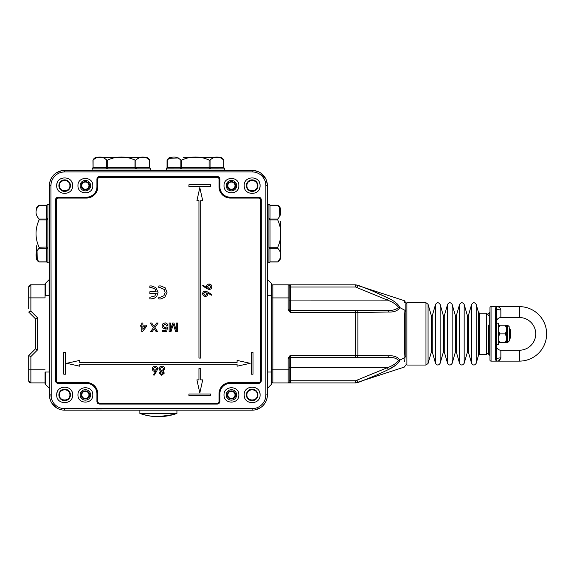 <?xml version="1.0" encoding="UTF-8"?>
<svg xmlns="http://www.w3.org/2000/svg" width="574" height="574" viewBox="0 0 574 574"><rect width="100%" height="100%" fill="white"/><g stroke="black" fill="none" stroke-linecap="round" stroke-linejoin="round"><path stroke-width="0.86" d="M36.327 245.708L36.327 257.812C36.456 259.914 37.504 261.306 39.491 262.009L46.795 262.009L47.843 262.813L49.407 262.813L49.407 292.948M46.795 246.971L39.075 247.258C35.007 238.145 35.007 229.048 39.075 219.95L46.795 219.95L46.795 246.971A1.091 0.517 0 0 0 47.886 247.487L47.872 219.419A1.091 0.531 175.3 0 0 46.795 219.95L46.795 219.01L39.075 219.01C35.007 214.454 35.007 209.897 39.075 205.349L46.795 205.349L46.795 219.01A1.091 0.56 4.8 0 1 47.872 218.586L47.843 219.003M39.075 247.258L39.491 247.803L39.075 248.205L46.795 248.205L46.795 261.859A1.091 1.083 77 0 0 47.872 262.813M39.075 219.01L39.075 219.95L39.491 219.404M37.023 250.192L37.274 260.338M46.795 261.859L39.075 261.859C35.007 257.303 35.007 252.754 39.075 248.205M46.795 205.349L46.795 205.349A1.091 1.083 103 0 1 47.872 204.401L47.886 204.409A1.091 1.091 0 0 0 46.795 205.499M46.795 218.859A1.091 0.574 0 0 1 47.886 218.292L47.872 219.419M47.886 219.72A1.091 0.517 180 0 0 46.795 220.244M47.872 247.789L47.872 248.628A1.091 0.56 175.2 0 1 46.795 248.205L46.795 247.258A1.091 0.531 4.7 0 0 47.872 247.789L47.886 248.922A1.091 0.574 0 0 1 46.795 248.348M46.795 261.715A1.091 1.091 -0 0 0 47.886 262.806L47.886 248.922M45.052 284.195A1.091 1.091 0 0 1 45.368 283.427A1.091 1.091 0 0 0 45.052 284.195L45.052 297.884L28.7 297.884L28.7 308.755M37.64 284.804L30.881 284.804L37.64 284.804M45.052 284.804L30.881 284.804L45.052 284.804M28.7 380.806A2.181 2.181 0 0 1 28.7 380.72L30.881 382.894L45.052 382.894M35.459 325.135L35.459 318.814L28.7 312.048L30.881 311.151L30.881 284.804A2.181 2.181 0 0 0 28.7 286.986A2.181 2.181 0 0 1 30.881 284.804L28.7 286.986L28.7 297.884M45.052 369.821L30.881 369.821L30.881 382.894A2.181 2.181 0 0 1 30.788 382.894M28.7 355.65L30.881 356.554L37.64 349.796L35.459 348.892L28.7 355.65L28.7 380.72A2.181 2.181 0 0 0 30.881 382.894A2.181 2.181 0 0 1 28.7 380.72L28.7 379.658M35.459 348.892L35.459 318.807L37.64 317.903L30.881 311.151M35.459 331.535L35.236 331.062L35.459 331.535M35.459 318.814L35.459 321.332M35.236 321.332L35.459 322.287M35.236 322.287L35.459 324.805M35.236 328.098L35.236 331.062M35.459 338.43L35.459 346.596M35.236 346.596L35.351 348.999M35.236 348.066L35.236 349.107M35.236 341.473L35.236 342.14M35.236 343.252L35.236 345.232M35.459 334.412L35.459 331.858M35.236 336.429L35.236 334.412L35.459 337.304M35.236 328.091L35.236 326.018M35.236 329.605L35.236 329.246M35.236 346.911L35.236 344.838M271.753 383.561A1.091 1.091 0 0 1 271.437 384.336A1.091 1.091 0 0 0 271.753 383.561L271.753 381.839A1.091 1.091 0 0 0 272.844 382.923L290.286 382.923L289.196 381.839L289.196 358.327L290.286 355.241L288.105 358.327L288.105 369.85L272.844 369.85L272.844 297.913L288.105 297.913L288.105 309.436L290.286 312.514L289.196 309.436L288.105 309.436M357.114 357.423A2.181 0.768 90 0 0 357.889 355.249L388.361 355.729A2.181 0.983 -90 0 1 387.407 357.423C392.487 357.057 396.218 358.054 398.578 360.422C396.211 363.471 392.487 365.889 387.407 367.669L290.286 367.669L290.286 357.423L387.407 357.423L355.579 357.423L355.579 355.241L357.889 355.249L357.889 312.507L355.579 312.514L355.579 355.241L290.286 355.241L290.286 357.423A1.091 1.091 0 0 0 289.196 358.513L289.196 369.85L288.105 369.85L288.105 382.923A1.091 1.091 0 0 0 289.196 381.839L289.196 380.749L290.286 380.749L290.286 382.923L355.579 382.923L290.286 382.923M355.579 310.34L355.579 312.514L290.286 312.514L290.286 310.34L387.407 310.34L290.286 310.34A1.091 1.091 0 0 1 289.196 309.25L289.196 305.461M289.196 309.436L289.196 285.924A1.091 1.091 0 0 0 288.105 284.833L272.844 284.833L272.844 297.913L271.753 297.913M289.196 358.327L288.105 358.327M388.361 355.729C393.943 355.485 397.796 356.942 399.935 360.106L404.943 357.466C404.153 344.838 404.146 322.975 404.943 310.297L399.935 307.65C397.789 310.814 393.929 312.278 388.361 312.026L357.889 312.507A2.181 0.768 90 0 0 357.114 310.34M290.286 284.833L290.286 287.014L289.196 287.014L289.196 285.924L290.286 284.833L355.579 284.833L288.105 284.833L290.286 284.833L289.196 285.924M271.753 285.924A1.091 1.091 0 0 1 272.844 284.833M290.286 310.34L290.286 287.014L355.579 287.014L355.579 284.833L357.889 285.256C368.666 289.196 378.826 293.515 388.361 298.193L387.407 300.094C392.487 301.874 396.218 304.292 398.578 307.334L399.935 307.65C397.796 303.818 393.943 300.668 388.361 298.193L373.351 291.348M398.578 307.334C396.211 309.702 392.487 310.706 387.407 310.34A2.181 0.983 90 0 1 388.361 312.026M398.019 304.672L397.021 303.711M404.943 310.297C404.153 297.504 404.153 297.504 404.943 310.297L405.818 311.531L405.818 303.732L406.901 302.706L406.901 365.05L405.818 363.959M404.426 301.946L404.483 302.807M405.818 356.224L405.818 311.531L405.818 356.224C405.818 367.869 405.818 367.869 405.818 356.224L404.943 357.466L404.713 361.598M398.578 360.422L399.935 360.106C397.789 363.945 393.929 367.102 388.361 369.563C378.826 374.248 368.666 378.56 357.889 382.506L355.579 382.923L355.579 380.749L290.286 380.749L290.286 367.669L289.224 367.669L289.196 362.302M358.047 382.449L373.179 376.479M388.433 369.527L395.235 365.48M397.036 364.038L398.033 363.077M398.198 362.897L399.439 361.233M404.943 357.466C404.153 370.252 404.153 370.252 404.943 357.466M289.196 373.114L289.196 367.683M289.196 360.25L289.224 358.241M355.579 380.749L387.407 367.669L388.361 369.563M289.224 309.515L289.196 307.506M289.196 287.014L289.196 289.196M496.496 344.558L496.496 309.494L496.496 358.269L496.496 344.558L498.677 344.558L498.677 323.198L496.496 323.198M280.471 221.499L280.471 254.569L280.471 221.499M267.391 293.005L267.391 262.813L268.955 262.813L270.01 262.009L277.314 262.009C279.294 261.306 280.349 259.914 280.471 257.812L280.471 245.708M270.01 246.971A1.091 0.517 180 0 1 268.919 247.487L268.933 247.789A1.091 0.531 -4.7 0 0 270.01 247.258L270.01 219.95L277.73 219.95L277.73 219.01L270.01 219.01L270.01 205.349A1.091 1.083 -103 0 0 268.933 204.401L268.919 218.292A1.091 0.574 180 0 1 270.01 218.859M277.73 219.95C281.798 229.062 281.798 238.167 277.73 247.258L270.01 247.258L270.01 248.205A1.091 0.56 -175.2 0 1 268.933 248.628L268.919 262.806A1.091 1.083 -77 0 0 270.01 261.859L270.01 248.205L277.73 248.205L277.314 247.803L277.73 247.258M279.782 217.015L279.531 206.877M270.01 205.349L277.73 205.349C281.798 209.905 281.798 214.461 277.73 219.01M277.73 248.205C281.798 252.761 281.798 257.31 277.73 261.859L270.01 261.859M270.01 219.01L270.01 219.95A1.091 0.531 -175.3 0 0 268.933 219.419L268.933 218.586A1.091 0.56 -4.8 0 1 270.01 219.01M270.01 220.244A1.091 0.517 180 0 0 268.919 219.72L268.919 247.487M270.01 205.499A1.091 1.091 180 0 0 268.919 204.409M268.933 219.419L268.919 218.292M270.01 248.348A1.091 0.574 180 0 1 268.919 248.922M270.01 261.715A1.091 1.091 180 0 1 268.919 262.806L268.933 262.813M499.172 360.4L500.858 357.86A4.362 1.744 0 0 0 496.697 359.073A1.091 1.012 139.8 0 1 495.663 359.991L496.496 361.125L491.05 361.125A1.091 1.091 0 0 1 489.959 360.034L489.959 307.721A1.091 1.091 0 0 1 491.05 306.631L519.384 306.631A27.251 27.251 0 0 1 546.635 333.881A27.251 27.251 0 0 1 519.384 361.125L519.384 350.226L500.858 350.226A4.362 4.362 0 0 1 496.496 345.871M495.405 308.475L496.496 306.631C498.706 306.545 500.162 307.635 500.858 309.903A4.362 1.744 180 0 1 496.697 308.683L496.496 309.494A1.091 1.019 180 0 0 495.405 308.475L495.405 359.281A1.091 1.019 0 0 0 496.496 358.269M500.858 350.226L500.858 357.86C500.162 360.12 498.706 361.211 496.496 361.125L519.384 361.125L496.496 361.125L496.697 359.073M495.405 359.281L496.496 361.125L491.05 361.125L491.05 306.631L496.496 306.631L496.697 308.683A1.091 1.012 -139.8 0 0 495.663 307.772M499.775 307.8L499.179 307.363M498.541 307.04L497.895 306.817M519.384 350.226A16.352 16.352 0 0 0 535.736 333.881A16.352 16.352 0 0 0 519.384 317.53L500.858 317.53C498.21 317.788 496.754 319.244 496.496 321.892M506.304 327.661L506.304 325.157L506.304 327.668L505.213 325.157L506.304 325.157L498.677 325.157L499.767 325.157L498.677 327.668M498.677 340.095L499.767 342.599L498.677 342.599L505.967 342.599M498.677 336.386L499.767 333.881L505.213 333.881L506.304 336.386L506.304 340.095L505.213 342.599M499.767 333.881L498.677 331.37M506.304 327.668L506.304 331.37L505.213 333.881M506.304 338.237L506.304 329.519M506.304 340.095L506.304 342.599L506.304 340.095M509.36 327.84L509.36 340.856L507.617 342.599L507.617 325.157L506.304 325.157M509.36 328.651L510.229 329.519L510.229 338.237L509.36 339.112M135.945 160.06L134.998 160.06L134.998 167.773L135.945 167.773L135.945 160.06C140.501 155.984 145.05 155.984 149.599 160.06L149.742 160.469A4.362 4.362 0 0 0 145.552 157.312L97.135 157.312A4.362 4.362 0 0 0 92.945 160.469L93.088 167.773A1.091 1.083 167 0 0 92.141 168.849L92.134 170.392L150.553 170.392L150.553 168.849A1.091 1.083 -167 0 0 149.599 167.773L135.945 167.773A1.091 0.56 94.8 0 1 136.368 168.849L135.529 168.849A1.091 0.531 -94.7 0 0 134.998 167.773L107.69 167.773A1.091 0.531 94.7 0 0 107.159 168.849L106.319 168.849A1.091 0.56 -94.8 0 1 106.742 167.773L93.088 167.773L93.088 160.06C97.645 155.984 102.201 155.984 106.742 160.06L106.742 167.773L107.69 167.773L107.69 160.06L106.742 160.06M150.553 168.828L149.742 167.773L149.599 160.06L149.599 167.773M107.446 160.318L107.69 160.06C116.802 155.984 125.907 155.984 134.998 160.06L135.242 160.318M136.088 167.773A1.091 0.574 90 0 1 136.662 168.864L136.368 168.849M149.455 167.773A1.091 1.091 90 0 1 150.539 168.864L136.662 168.864M107.977 167.773A1.091 0.517 90 0 0 107.46 168.864L135.227 168.864A1.091 0.517 90 0 0 134.711 167.773M106.319 168.849L106.025 168.864A1.091 0.574 -90 0 1 106.599 167.773M93.232 167.773A1.091 1.091 90 0 0 92.149 168.864L106.025 168.864M183.357 157.312L216.427 157.312L183.357 157.312M171.253 157.312C169.151 157.434 167.759 158.489 167.056 160.469L167.056 167.773L166.252 168.828L166.252 170.392L224.671 170.392L224.671 168.828L223.86 167.773L223.86 160.469C223.164 158.489 221.765 157.434 219.67 157.312L207.566 157.312M208.821 167.773A1.091 0.517 90 0 1 209.338 168.864L209.646 168.849A1.091 0.531 -94.7 0 0 209.115 167.773L181.807 167.773L181.807 160.06L180.86 160.06L180.86 167.773L167.206 167.773A1.091 1.083 167 0 0 166.252 168.849L180.143 168.864A1.091 0.574 90 0 1 180.717 167.773M181.807 160.06C190.92 155.984 200.017 155.984 209.115 160.06L209.115 167.773L210.055 167.773A1.091 0.56 94.8 0 1 210.479 168.849L224.656 168.864A1.091 1.083 -167 0 0 223.717 167.773L210.055 167.773L210.055 160.06L209.661 160.469L209.115 160.06M178.873 158.001L168.727 158.259M167.206 167.773L167.206 160.06C171.762 155.984 176.311 155.984 180.86 160.06M210.055 160.06C214.611 155.984 219.168 155.984 223.717 160.06L223.717 167.773M180.86 167.773L181.807 167.773A1.091 0.531 94.7 0 0 181.276 168.849L180.437 168.849A1.091 0.56 -94.8 0 1 180.86 167.773M182.094 167.773A1.091 0.517 90 0 0 181.578 168.864L209.338 168.864M167.35 167.773A1.091 1.091 90 0 0 166.259 168.864M181.276 168.849L180.143 168.864M210.206 167.773A1.091 0.574 90 0 1 210.773 168.864M223.566 167.773A1.091 1.091 90 0 1 224.656 168.864L224.664 168.849M49.407 374.75L49.407 394.912A15.261 15.261 0 0 0 64.668 410.173L139.869 410.173L139.869 413.445L176.928 413.445L176.928 410.173L252.137 410.173A15.261 15.261 0 0 0 267.391 394.912L267.391 185.646A15.261 15.261 0 0 0 252.137 170.392L252.933 170.413M139.869 413.445A54.135 54.135 0 0 0 143.213 414.543L143.249 414.521C153.308 417.406 163.411 417.406 173.549 414.521L173.585 414.543A54.135 54.135 0 0 0 176.928 413.445M173.585 414.543L158.402 416.688M150.847 416.157L143.213 414.543M49.407 185.632L49.472 184.225M49.694 182.719L50.548 179.863M51.961 177.201L53.856 174.883M56.173 172.975L61.676 170.686M61.676 409.879L58.821 409.011M56.209 407.612L51.954 403.35M51.725 402.998L51.201 402.094M50.555 400.709L49.694 397.854M242.537 410.073L176.928 410.173M139.869 410.173L96.31 410.008M267.391 394.934L267.326 396.333M267.111 397.847L266.257 400.702M264.844 403.364L262.949 405.682M260.632 407.59L255.129 409.879M253.923 170.492L258.537 171.798M260.797 173.09L265.654 178.571M266.149 179.612L267.362 184.656M267.384 185.015L267.391 185.646A15.261 15.261 0 0 0 252.137 170.392L224.671 170.392L252.137 170.392A15.261 15.261 0 0 1 267.391 185.646A15.261 15.261 0 0 0 252.137 170.392L64.668 170.392A15.261 15.261 0 0 0 49.407 185.646L49.407 394.912L50.935 394.912A13.733 13.733 0 0 0 64.668 408.645L62.444 408.466M49.407 303.904L49.407 319.711M49.407 348.045L49.407 363.851M267.391 363.851L267.391 348.045M267.391 319.711L267.391 303.904M61.949 172.186L64.668 171.913A13.733 13.733 0 0 0 50.935 185.646L51.115 183.422M254.856 408.379L252.137 408.645A13.733 13.733 0 0 0 265.87 394.912L265.87 185.646A13.733 13.733 0 0 0 252.137 171.913L254.361 172.1M267.391 262.813L267.391 394.912L265.87 394.912L265.683 397.143M51.208 397.631L50.935 185.646L49.407 185.646M246.906 185.646C246.605 192.398 257.661 192.398 257.367 185.646C257.661 178.901 246.605 178.901 246.906 185.646M246.906 394.912C246.605 401.664 257.661 401.664 257.367 394.912C257.661 388.168 246.605 388.168 246.906 394.912M59.438 394.912C59.144 401.664 70.193 401.664 69.899 394.912C70.193 388.168 59.144 388.168 59.438 394.912M59.438 185.646C59.144 192.398 70.193 192.398 69.899 185.646C70.193 178.901 59.144 178.901 59.438 185.646M488.646 325.035L488.646 354.258L489.737 355.349L489.737 312.407L488.646 313.497M160.512 299.004L164.817 297.26L160.512 299.004L158.847 299.004L158.847 297.282L160.218 297.282L163.956 295.718L165.133 292.417L163.956 295.718M160.261 287.646L164.264 289.483L160.261 287.646L158.847 287.646L158.847 285.924L160.577 285.924L165.197 287.811L167.027 292.525L165.197 287.811M151.199 299.004L153.825 298.516L149.85 299.004L149.85 297.282L154.801 296.012L156.185 293.493L149.85 293.493L149.85 291.771L156.185 291.771L155.045 289.066L151.708 287.646L155.045 289.066M155.913 287.61L151.428 285.924L155.913 287.61L158.072 292.381L156.716 296.579L153.825 298.516M173.334 324.303L173.721 325.58L173.334 324.303L172.989 325.408M164.968 323.872L166.568 325.436L164.968 323.872L163.217 325.903L164.968 323.872M164.968 327.79L163.217 325.903L164.968 327.79L166.46 327.008L167.572 327.115L166.682 331.585L162.542 331.585L162.542 330.466L165.764 330.466L166.209 328.213L164.659 328.794L166.209 328.213M162.765 323.93L162.098 325.967L162.765 323.93L164.975 322.868C166.553 322.947 167.457 323.765 167.687 325.329L166.568 325.436M154.155 326.577L153.803 326.061L154.155 326.577L154.571 325.982L154.155 326.577M206.561 286.691L206.626 287.61L206.561 286.691C206.683 285.077 207.544 284.187 209.144 284.022C207.544 284.187 206.683 285.077 206.561 286.691M209.137 289.497C210.78 289.346 211.67 288.442 211.813 286.799C211.67 288.442 210.78 289.346 209.137 289.497L206.575 288.492L202.644 285.809L203.081 285.185L206.626 287.61M154.837 371.392L155.741 371.306L154.837 371.392C153.258 371.249 152.39 370.388 152.254 368.809C152.39 370.388 153.258 371.249 154.837 371.392M154.98 366.133C153.315 366.269 152.404 367.159 152.254 368.809C152.404 367.159 153.315 366.269 154.98 366.133C156.594 366.284 157.477 367.166 157.62 368.788C157.477 367.166 156.594 366.284 154.98 366.133M158.847 368.895L160.533 371.22L158.847 368.895L159.507 367.095L158.847 368.895M164.774 368.824C164.566 367.087 163.583 366.19 161.825 366.133C163.583 366.19 164.566 367.087 164.774 368.824L163.052 371.22L164.329 373.064L163.052 371.22M159.292 373.043L161.768 375.303L159.292 373.043L160.533 371.22M207.903 293.845L207.817 292.941L207.903 293.845C207.759 295.431 206.898 296.292 205.32 296.428C206.898 296.292 207.759 295.431 207.903 293.845M205.298 291.068C203.677 291.205 202.794 292.087 202.644 293.709C202.794 292.087 203.677 291.205 205.298 291.068L207.831 292.037L211.813 294.641L211.34 295.244L207.817 292.941M219.003 393.829L219.44 393.829L219.44 401.456A2.181 2.181 0 0 1 217.259 403.637L99.546 403.637A2.181 2.181 0 0 1 97.365 401.456L97.365 393.829L97.365 401.456L97.802 401.456L97.802 393.829A11.337 11.337 0 0 0 86.466 382.492L58.125 382.492A1.744 1.744 0 0 1 56.381 380.749L56.381 199.817A1.744 1.744 0 0 1 58.125 198.073L86.466 198.073A11.337 11.337 0 0 0 97.802 186.737L97.802 179.11A1.744 1.744 0 0 1 99.546 177.366L217.259 177.366A1.744 1.744 0 0 1 219.003 179.11L219.003 186.737A11.337 11.337 0 0 0 230.339 198.073L258.673 198.073A1.744 1.744 0 0 1 260.417 199.817L260.417 380.749A1.744 1.744 0 0 1 258.673 382.492L230.339 382.492A11.337 11.337 0 0 0 219.003 393.829L219.003 401.456A1.744 1.744 0 0 1 217.259 403.199L99.546 403.199A1.744 1.744 0 0 1 97.802 401.456M230.339 198.073L230.339 197.635L258.673 197.635A2.181 2.181 0 0 1 260.854 199.817L260.854 380.749A2.181 2.181 0 0 1 258.673 382.923L230.339 382.923A10.899 10.899 0 0 0 219.44 393.829A10.899 10.899 0 0 1 230.339 382.923L230.339 382.492M97.802 186.737L97.365 186.737L97.365 179.11A2.181 2.181 0 0 1 99.546 176.928L217.259 176.928A2.181 2.181 0 0 1 219.44 179.11L219.44 186.737A10.899 10.899 0 0 0 230.339 197.635L258.673 197.635A2.181 2.181 0 0 1 260.854 199.817L260.854 380.749A2.181 2.181 0 0 1 258.673 382.923L258.673 383.36C260.259 383.195 261.127 382.327 261.292 380.749L260.854 380.749A2.181 2.181 0 0 1 258.673 382.923L258.673 382.492M86.466 382.492L86.466 382.923L58.125 382.923A2.181 2.181 0 0 1 55.951 380.749L55.951 199.817A2.181 2.181 0 0 1 58.125 197.635L86.466 197.635L58.125 197.635L58.125 197.205C56.546 197.363 55.678 198.238 55.513 199.817L55.951 199.817A2.181 2.181 0 0 1 58.125 197.635L58.125 198.073M167.027 292.525L164.817 297.26M165.133 292.417L164.264 289.483M151.708 287.646L149.85 287.646L149.85 285.924L151.428 285.924M172.903 325.688L170.973 331.7L169.136 331.7L169.136 322.983L170.37 322.983L170.37 330.359L172.695 322.983L173.979 322.983L176.297 330.359L176.297 322.983L177.524 322.983L177.524 331.7L175.673 331.7L173.721 325.58M164.659 328.794C163.016 328.593 162.162 327.654 162.098 325.967M154.571 325.982L156.63 322.983L158.13 322.983L154.908 327.675L157.685 331.7L156.207 331.7L154.227 328.658L152.146 331.7L150.639 331.7L153.416 327.661L150.194 322.983L151.68 322.983L153.803 326.061M141.749 322.983L142.869 322.983L142.869 325.106L146.671 325.106L146.671 326.219L142.531 331.585L141.749 331.585L141.749 326.219L140.63 326.219L140.63 325.106L141.749 325.106L141.749 322.983M209.144 284.022C210.802 284.195 211.691 285.12 211.813 286.799M196.918 379.873L198.948 379.873L198.948 368.537L200.692 368.537L200.692 379.873L202.715 379.873L199.817 392.953L196.918 379.873M210.715 184.778L188.918 184.778L188.918 186.521L210.715 186.521L210.715 184.778M253.005 352.407L251.261 352.407L251.261 374.205L253.005 374.205L253.005 352.407M65.536 352.407L63.793 352.407L63.793 374.205L65.536 374.205L65.536 352.407M79.707 360.407L66.627 363.306L79.707 366.205L79.707 364.181L237.091 364.181L237.091 366.205L250.171 363.306L237.091 360.407L237.091 362.438L79.707 362.438L79.707 360.407M200.692 200.692L202.715 200.692L199.817 187.612L196.918 200.692L198.948 200.692L198.948 358.076L200.692 358.076L200.692 200.692M188.918 394.044L188.918 395.787L210.715 395.787L210.715 394.044L188.918 394.044M157.62 368.788L156.645 371.321L154.04 375.303L153.437 374.829L155.741 371.306M159.507 367.095L161.825 366.133M164.329 373.064L161.768 375.303M205.32 296.428C203.67 296.277 202.78 295.366 202.644 293.709M217.259 403.199L217.259 403.637L99.546 403.637A2.181 2.181 0 0 1 97.365 401.456L96.927 401.456C97.092 403.034 97.967 403.909 99.546 404.067L99.546 403.199M96.927 179.11L96.927 186.737L97.365 186.737L97.365 179.11A2.181 2.181 0 0 1 99.546 176.928L99.546 176.491C97.967 176.656 97.092 177.531 96.927 179.11L97.802 179.11M56.381 380.749L55.951 380.749L55.951 199.817L56.381 199.817M142.869 326.219L142.869 329.361L145.294 326.219L142.869 326.219M209.187 288.715L210.916 286.756L209.187 284.804L207.451 286.835L209.187 288.715L207.451 286.835L209.187 284.804L210.916 286.756M156.838 368.759L154.937 367.03L153.036 368.759L155.002 370.495L156.838 368.759L155.002 370.495M163.547 373.05L161.782 371.615L160.081 373.071L161.818 374.406L163.547 373.05L161.818 374.406L160.081 373.071M161.818 367.03L163.992 368.802L161.818 367.03L159.629 368.881L161.76 370.718L163.992 368.802L161.76 370.718M205.27 291.85L203.54 293.745L205.27 295.646L207.006 293.68L205.27 291.85L207.006 293.68M96.927 186.737A10.461 10.461 0 0 1 86.466 197.205L86.466 197.635A10.899 10.899 0 0 0 97.365 186.737A10.899 10.899 0 0 1 86.466 197.635L86.466 198.073M55.513 199.817L55.513 380.749C55.678 382.327 56.546 383.202 58.125 383.36L86.466 383.36L86.466 382.923A10.899 10.899 0 0 1 97.365 393.829L97.802 393.829M205.27 295.646L203.54 293.745M219.44 401.456L219.871 401.456C219.713 403.034 218.838 403.909 217.259 404.067L217.259 403.637A2.181 2.181 0 0 0 219.44 401.456L219.003 401.456M217.259 177.366L217.259 176.491C218.838 176.656 219.713 177.531 219.871 179.11L219.003 179.11M258.673 198.073L258.673 197.205C260.252 197.363 261.127 198.238 261.292 199.817L260.417 199.817M72.625 185.646C73.07 195.906 56.266 195.913 56.711 185.646C56.266 175.386 73.07 175.386 72.625 185.646A7.957 7.957 0 0 0 71.929 182.396M92.787 185.646C93.203 195.21 77.547 195.21 77.964 185.646C77.547 176.089 93.203 176.089 92.787 185.646M259.398 182.396A7.957 7.957 0 0 1 260.094 185.646C260.539 195.906 243.735 195.913 244.18 185.646C243.735 175.386 260.539 175.386 260.094 185.646A7.957 7.957 0 0 1 259.548 188.545M238.841 185.646C239.258 195.21 223.595 195.21 224.018 185.646C223.595 176.089 239.258 176.089 238.841 185.646M72.625 394.912C73.07 405.172 56.266 405.179 56.711 394.912C56.266 384.652 73.07 384.652 72.625 394.912A7.957 7.957 0 0 0 71.929 391.662M92.787 394.912C93.203 404.476 77.547 404.476 77.964 394.912C77.547 385.355 93.203 385.355 92.787 394.912M238.841 394.912C239.258 404.476 223.595 404.476 224.018 394.912C223.595 385.355 239.258 385.355 238.841 394.912M260.094 394.912C260.539 405.172 243.735 405.179 244.18 394.912C243.735 384.652 260.539 384.652 260.094 394.912A7.957 7.957 0 0 0 259.398 391.662M64.668 410.173L252.137 410.173L252.137 408.645L64.668 408.645L64.668 410.173M58.892 185.646A5.776 5.776 0 0 1 64.668 179.87A5.776 5.776 0 0 1 70.444 185.646A5.776 5.776 0 0 1 64.668 191.429A5.776 5.776 0 0 1 58.892 185.646A5.776 5.776 0 0 0 64.668 191.429A5.776 5.776 0 0 0 70.444 185.646A5.776 5.776 0 0 1 64.668 191.429A5.776 5.776 0 0 1 58.892 185.646M80.145 185.646A5.231 5.231 0 0 1 85.375 180.415A5.231 5.231 0 0 1 90.606 185.646A5.231 5.231 0 0 1 85.375 190.884A5.231 5.231 0 0 1 80.145 185.646A5.231 5.231 0 0 0 85.375 190.884A5.231 5.231 0 0 0 90.606 185.646A5.231 5.231 0 0 0 85.375 180.415A5.231 5.231 0 0 0 80.145 185.646A5.231 5.231 0 0 0 85.375 190.884A5.231 5.231 0 0 0 90.606 185.646A5.231 5.231 0 0 0 85.375 180.415A5.231 5.231 0 0 0 80.145 185.646M246.361 185.646A5.776 5.776 0 0 1 252.137 179.87A5.776 5.776 0 0 1 257.913 185.646A5.776 5.776 0 0 1 252.137 191.429A5.776 5.776 0 0 1 246.361 185.646A5.776 5.776 0 0 1 252.137 179.87A5.776 5.776 0 0 1 257.913 185.646A5.776 5.776 0 0 0 252.137 179.87A5.776 5.776 0 0 0 246.361 185.646M226.192 185.646A5.231 5.231 0 0 1 231.43 180.415A5.231 5.231 0 0 1 236.66 185.646A5.231 5.231 0 0 1 231.43 190.884A5.231 5.231 0 0 1 226.192 185.646M58.892 394.912A5.776 5.776 0 0 1 64.668 389.136A5.776 5.776 0 0 1 70.444 394.912A5.776 5.776 0 0 1 64.668 400.695A5.776 5.776 0 0 1 58.892 394.912M80.145 394.912A5.231 5.231 0 0 1 85.375 389.681A5.231 5.231 0 0 1 90.606 394.912A5.231 5.231 0 0 1 85.375 400.15A5.231 5.231 0 0 1 80.145 394.912A5.231 5.231 0 0 1 85.375 389.681A5.231 5.231 0 0 1 90.606 394.912A5.231 5.231 0 0 0 85.375 389.681A5.231 5.231 0 0 0 80.145 394.912M226.192 394.912A5.231 5.231 0 0 1 231.43 389.681A5.231 5.231 0 0 1 236.66 394.912A5.231 5.231 0 0 1 231.43 400.15A5.231 5.231 0 0 1 226.192 394.912M246.361 394.912A5.776 5.776 0 0 1 252.137 389.136A5.776 5.776 0 0 1 257.913 394.912A5.776 5.776 0 0 1 252.137 400.695A5.776 5.776 0 0 1 246.361 394.912M49.407 388.828A1.091 1.091 0 0 0 49.091 388.06L49.407 262.813M267.391 388.828A1.091 1.091 0 0 1 267.714 388.06A1.091 1.091 0 0 0 267.391 388.828A1.091 1.091 0 0 1 267.714 388.06A1.091 1.091 0 0 0 267.391 388.828M267.391 278.928A1.091 1.091 0 0 0 267.714 279.703L267.714 388.06L271.437 384.336L271.437 372.024L267.391 372.024M49.407 278.928A1.091 1.091 0 0 1 49.091 279.703L45.368 283.427L45.368 295.732L49.091 295.732L49.091 279.703A1.091 1.091 0 0 0 49.407 278.928M89.515 185.646C89.752 180.308 80.999 180.308 81.235 185.646C80.999 190.991 89.752 190.991 89.515 185.646M235.57 185.646C235.799 180.308 227.053 180.308 227.282 185.646C227.053 190.991 235.806 190.991 235.57 185.646M89.515 394.912C89.752 389.574 80.999 389.574 81.235 394.912C80.999 400.257 89.752 400.257 89.515 394.912M235.57 394.912C235.799 389.574 227.053 389.574 227.282 394.912C227.053 400.257 235.806 400.257 235.57 394.912M271.753 372.024L271.753 284.195A1.091 1.091 0 0 0 271.437 283.427L267.714 279.703M45.052 372.024L45.052 383.561A1.091 1.091 0 0 0 45.368 384.336L49.091 388.06M81.781 185.646A3.595 3.595 0 0 0 85.375 189.248A3.595 3.595 0 0 0 88.97 185.646A3.595 3.595 0 0 0 85.375 182.051A3.595 3.595 0 0 0 81.781 185.646M227.828 185.646A3.595 3.595 0 0 0 231.43 189.248A3.595 3.595 0 0 0 235.024 185.646A3.595 3.595 0 0 0 231.43 182.051A3.595 3.595 0 0 0 227.828 185.646M81.781 394.912A3.595 3.595 0 0 0 85.375 398.514A3.595 3.595 0 0 0 88.97 394.912A3.595 3.595 0 0 0 85.375 391.317A3.595 3.595 0 0 0 81.781 394.912M227.828 394.912A3.595 3.595 0 0 0 231.43 398.514A3.595 3.595 0 0 0 235.024 394.912A3.595 3.595 0 0 0 231.43 391.317A3.595 3.595 0 0 0 227.828 394.912M271.753 375.841L271.753 369.304M271.753 298.458L271.753 291.915M271.753 348.045L271.753 319.711M45.368 384.336A1.091 1.091 0 0 1 45.052 383.561A1.091 1.091 0 0 0 45.368 384.336L45.368 372.024L49.091 372.024L49.407 295.732M47.886 218.292L47.886 204.409M28.7 369.821L30.881 369.821L30.881 356.554M37.64 349.796L37.64 317.903M288.105 284.833L288.105 297.913L289.196 297.913M272.844 382.923L272.844 369.85L271.753 369.85M289.196 300.073L387.407 300.094L355.579 287.014L357.114 287.294L357.889 285.256M357.114 380.469L357.889 382.506M500.858 309.903L500.858 317.53M519.384 317.53L519.384 306.631L496.503 306.631M64.668 170.392L64.668 171.913L252.137 171.913L252.137 170.392A15.261 15.261 0 0 1 267.391 185.646L265.87 185.646M406.901 365.05L425.973 365.05L425.973 302.706L406.901 302.706M425.973 365.05L428.068 363.471L428.068 304.285L425.973 302.706M428.068 363.471L431.397 351.855L431.397 315.908L428.068 304.285M431.397 315.908L432.236 315.908L432.236 351.855L435.523 363.313L435.523 304.442C437.058 302.189 438.593 302.189 440.136 304.442L440.136 363.313C438.593 365.566 437.058 365.566 435.523 363.313M440.136 363.313L443.422 351.855L443.422 315.908L440.136 304.442M443.422 315.908L444.262 315.908L444.262 351.855L447.548 363.313L447.548 304.442C449.083 302.189 450.619 302.189 452.154 304.442L452.154 363.313C450.619 365.566 449.083 365.566 447.548 363.313M452.154 363.313L455.44 351.855L455.44 315.908L452.154 304.442M455.44 315.908L456.28 315.908L456.28 351.855L459.566 363.313L459.566 304.442C461.101 302.189 462.637 302.189 464.179 304.442L464.179 363.313C462.637 365.566 461.101 365.566 459.566 363.313M464.179 363.313L467.466 351.855L467.466 315.908L464.179 304.442M467.466 315.908L468.298 315.908L468.298 351.855L471.591 363.313L471.591 304.442C473.127 302.189 474.662 302.189 476.198 304.442L476.198 363.313C474.662 365.566 473.127 365.566 471.591 363.313M478.472 312.378L479.52 313.167L479.52 354.589L478.472 355.378L478.472 312.378L476.198 304.442M479.52 354.589L486.472 354.589L486.472 313.167L479.52 313.167M260.417 380.749L260.854 380.749M219.003 186.737L219.44 186.737A10.899 10.899 0 0 0 230.339 197.635L230.339 197.205A10.461 10.461 0 0 1 219.871 186.737L219.44 186.737M99.546 177.366L99.546 176.928M58.125 382.492L58.125 382.923A2.181 2.181 0 0 1 55.951 380.749L55.513 380.749M217.259 176.928A2.181 2.181 0 0 1 219.44 179.11M86.466 382.923A10.899 10.899 0 0 1 97.365 393.829L96.927 393.829L96.927 401.456M99.546 404.067L217.259 404.067M219.871 401.456L219.871 393.829L219.44 393.829M219.871 393.829A10.461 10.461 0 0 1 230.339 383.36L230.339 382.923M230.339 383.36L258.673 383.36M261.292 380.749L261.292 199.817M258.673 197.205L230.339 197.205M219.871 186.737L219.871 179.11M217.259 176.491L99.546 176.491M86.466 197.205L58.125 197.205M58.125 383.36L58.125 382.923M86.466 383.36A10.461 10.461 0 0 1 96.927 393.829M267.391 295.732L271.437 295.732L271.437 283.427M56.711 185.646A7.957 7.957 0 0 1 57.257 182.754M244.876 188.903A7.957 7.957 0 0 1 244.18 185.646M56.711 394.912A7.957 7.957 0 0 1 57.257 392.02M244.876 398.169A7.957 7.957 0 0 1 244.18 394.912M55.951 363.851L55.951 348.045M55.951 319.711L55.951 303.904M55.951 292.948L55.951 255.401M215.078 403.637L171.483 403.637M145.322 403.637L101.727 403.637M49.407 204.394L47.843 204.394L46.795 205.205L39.491 205.205C37.504 205.901 36.456 207.3 36.327 209.395M405.818 302.749L404.326 300.683L355.708 284.833M405.818 365.007L404.326 367.073L355.708 382.923M267.391 204.394L268.955 204.394L270.01 205.205L277.314 205.205C279.294 205.901 280.349 207.3 280.471 209.395M507.617 342.599L506.304 342.599M507.617 325.157L509.36 326.9M92.134 168.828L92.945 167.773M73.608 170.392L74.268 170.492M242.537 170.492L243.197 170.392M74.268 410.073L73.608 410.173M431.397 351.855L432.236 351.855M432.236 315.908L435.523 304.442M443.422 351.855L444.262 351.855M444.262 315.908L447.548 304.442M455.44 351.855L456.28 351.855M456.28 315.908L459.566 304.442M467.466 351.855L468.298 351.855M468.298 315.908L471.591 304.442M478.472 355.378L476.198 363.313M486.472 354.589L488.646 352.407M486.472 313.167L488.646 315.348"/></g></svg>
